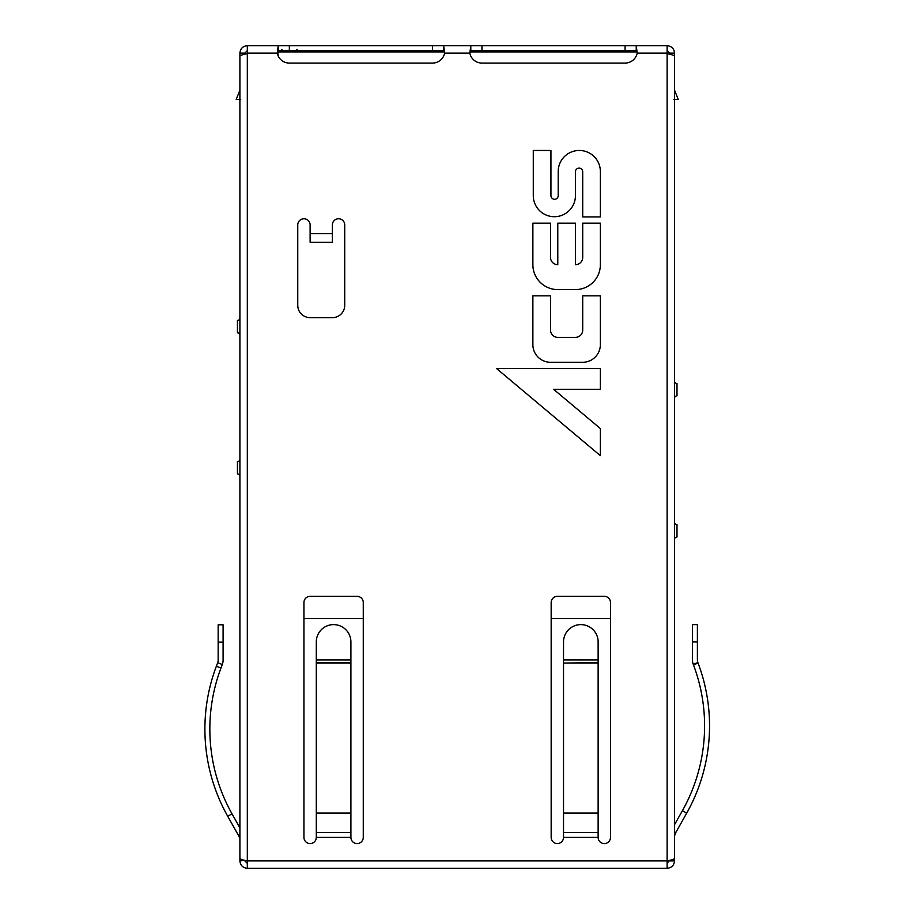 <?xml version="1.0" encoding="UTF-8"?>
<svg xmlns="http://www.w3.org/2000/svg" width="914" height="914" viewBox="0 0 914 914"><rect width="100%" height="100%" fill="white"/><g stroke="black" fill="none" stroke-linecap="round" stroke-linejoin="round"><path stroke-width="1.37" d="M669.585 860.348L667.117 863.353M278.21 50.647L278.21 45.7L277.228 53.115L278.21 50.647L289.35 50.647L289.35 45.7L247.317 45.7L247.317 868.3L667.117 868.3C671.619 867.854 674.086 865.375 674.532 860.885L674.532 836.367M673.744 99.42L678.234 99.42L674.532 90.155L678.234 99.42M239.902 834.928L239.902 860.885C240.348 865.387 242.816 867.854 247.317 868.3M239.902 90.155L236.2 99.42L240.702 99.42M239.902 860.885L244.849 860.348M363.269 618.561L303.939 618.561M610.495 618.561L551.165 618.561M667.117 53.686C671.619 54.509 674.086 55.331 674.532 56.154L674.532 858.406C674.086 859.24 671.619 860.063 667.117 860.885L667.117 45.7L625.085 45.7L625.085 50.647L470.801 50.647L470.801 45.7L469.819 53.115A12.362 12.362 0 0 0 481.941 63.077L625.085 63.077A12.362 12.362 0 0 0 637.207 53.115L636.921 51.915L470.093 51.915L469.819 53.115L444.615 53.115L444.341 51.915L277.548 51.915M610.495 602.532L610.495 837.395A6.181 6.181 0 0 1 604.314 843.576A6.181 6.181 0 0 1 598.133 837.395L598.133 832.551L563.527 832.551L563.527 837.395A6.181 6.181 0 0 1 557.346 843.576A6.181 6.181 0 0 1 551.165 837.395L551.165 602.532A6.181 6.181 0 0 1 557.346 596.351L604.314 596.351A6.181 6.181 0 0 1 610.495 602.532M332.365 233.698L332.365 242.267L310.12 242.267L310.12 233.698L332.365 233.698L332.365 224.935A6.181 6.181 0 0 1 338.546 218.754A6.181 6.181 0 0 1 344.727 224.935L344.727 305.287A12.362 12.362 0 0 1 332.365 317.649L310.12 317.649A12.362 12.362 0 0 1 297.758 305.287L297.758 224.935A6.181 6.181 0 0 1 303.939 218.754A6.181 6.181 0 0 1 310.12 224.935L310.12 233.698M247.317 53.115L277.228 53.115A12.362 12.362 0 0 0 289.35 63.077L432.493 63.077A12.362 12.362 0 0 0 444.615 53.115L443.633 45.7L625.085 45.7M533.285 195.63L533.285 150.467L550.936 150.467L550.936 195.63A3.633 3.633 0 0 0 554.57 199.263A3.633 3.633 0 0 0 558.203 195.63L558.203 171.546A21.079 21.079 0 0 1 579.385 150.467A21.079 21.079 0 0 1 600.361 171.752L600.361 216.915L582.709 216.915L582.709 171.752A3.633 3.633 0 0 0 579.076 168.119A3.633 3.633 0 0 0 575.443 171.752L575.443 195.63A21.079 21.079 0 0 1 554.364 216.709A21.079 21.079 0 0 1 533.285 195.63M532.873 264.683L532.873 223.153L550.525 223.153L550.525 257.417A7.266 7.266 0 0 0 557.791 264.683L557.791 223.153L575.443 223.153L575.443 264.683A7.266 7.266 0 0 0 582.709 257.417L582.709 223.153L600.361 223.153L600.361 264.683A24.918 24.918 0 0 1 575.443 289.601L557.791 289.601A24.918 24.918 0 0 1 532.873 264.683M532.873 344.635A17.652 17.652 0 0 0 550.525 362.287L582.709 362.287A17.652 17.652 0 0 0 600.361 344.635L600.361 295.828L582.709 295.828L582.709 330.103A7.266 7.266 0 0 1 575.443 337.369L557.791 337.369A7.266 7.266 0 0 1 550.525 330.103L550.525 295.828L532.873 295.828L532.873 344.635M600.361 428.54L600.361 455.652L496.531 368.513L600.361 368.513L600.361 389.284L553.587 389.284L600.361 428.54M350.907 832.551L350.907 837.395A6.181 6.181 0 0 0 357.088 843.576A6.181 6.181 0 0 0 363.269 837.395L363.269 602.532A6.181 6.181 0 0 0 357.088 596.351L310.12 596.351A6.181 6.181 0 0 0 303.939 602.532L303.939 837.395A6.181 6.181 0 0 0 310.12 843.576A6.181 6.181 0 0 0 316.301 837.395L316.301 813.106L350.907 813.106L350.907 832.551L316.301 832.551M289.35 50.647L443.633 50.647L443.633 45.7L289.35 45.7M625.085 50.647L636.224 50.647L636.887 51.915M244.849 54.223L244.849 53.115L247.317 50.647M247.317 45.7C242.816 46.134 240.348 48.613 239.902 53.115L239.902 120.888M239.902 53.115L244.849 53.115M443.633 50.647L444.307 51.915M667.117 53.115L637.207 53.115L636.224 45.7L636.224 50.647M470.139 51.915L470.801 50.647M277.982 55.56L277.982 51.915M667.117 868.3L667.117 860.885L247.317 860.885C242.816 860.063 240.348 859.24 239.902 858.406L239.902 56.154C240.348 55.331 242.816 54.509 247.317 53.686M674.532 860.885L669.585 860.885M244.849 860.885L247.317 863.353M674.532 120.888L674.532 53.115L669.585 53.115L667.117 50.647M674.532 53.115C674.086 48.613 671.619 46.146 667.117 45.7M669.585 53.115L669.585 54.223M350.907 813.106L350.907 641.914A17.309 17.309 0 0 0 333.599 624.616A17.309 17.309 0 0 0 316.301 641.914L316.301 813.106M598.133 663.084L563.527 663.084L598.133 662.536L598.133 832.551M563.527 663.084L563.527 832.551M598.133 662.536L598.133 641.914A17.309 17.309 0 0 0 580.836 624.616A17.309 17.309 0 0 0 563.527 641.914L563.527 662.536M239.902 837.978L239.902 840.56M239.582 838.058A9.894 9.894 0 0 0 238.634 835.716L239.902 835.008M239.902 827.878L232.019 813.848L227.712 816.271L238.634 835.716M227.712 816.271A178.002 178.002 0 0 1 216.355 666.249L220.982 667.997A173.054 173.054 0 0 0 232.019 813.848M220.982 667.997L222.308 664.478L217.681 662.73L216.355 666.249M223.096 642.119L218.16 642.119L218.16 624.81L223.096 624.81L223.096 660.114A12.362 12.362 0 0 1 222.308 664.478M217.681 662.73A7.415 7.415 0 0 0 218.16 660.114L218.16 642.119M237.434 461.604A2.468 2.468 0 0 0 239.902 459.136A2.468 2.468 0 0 1 237.434 461.604L237.434 473.966A2.468 2.468 0 0 1 239.902 476.445M239.902 317.969A2.468 2.468 0 0 1 237.434 320.437L237.434 332.799A2.468 2.468 0 0 1 239.902 335.278M677 536.998A2.468 2.468 0 0 0 674.532 539.466A2.468 2.468 0 0 1 677 536.998L677 524.636A2.468 2.468 0 0 1 674.532 522.168M677 395.831A2.468 2.468 0 0 0 674.532 398.298A2.468 2.468 0 0 1 677 395.831L677 383.469A2.468 2.468 0 0 1 674.532 381.001M674.532 831.843L675.8 832.551A9.894 9.894 0 0 0 674.532 837.395M698.079 663.084A178.002 178.002 0 0 1 686.722 813.106L682.415 810.684A173.054 173.054 0 0 0 693.452 664.832L698.079 663.084L697.873 662.536L693.246 664.272A12.362 12.362 0 0 1 692.446 659.908L692.446 624.616L697.393 624.616L697.393 659.908A7.415 7.415 0 0 0 697.873 662.536M675.8 832.551L686.722 813.106M682.415 810.684L674.532 824.714M350.907 837.395L316.301 837.395M598.133 837.395L563.527 837.395M432.493 50.647L432.493 45.7M481.941 45.7L481.941 50.647M350.907 663.084L316.301 663.084M350.907 662.536L316.301 662.536M350.907 659.908L316.301 659.908M598.133 813.106L563.527 813.106M563.527 659.908L598.133 659.908M697.393 641.914L692.446 641.914M281.935 49.413L280.701 50.647M296.764 49.413L297.998 50.647"/></g></svg>

